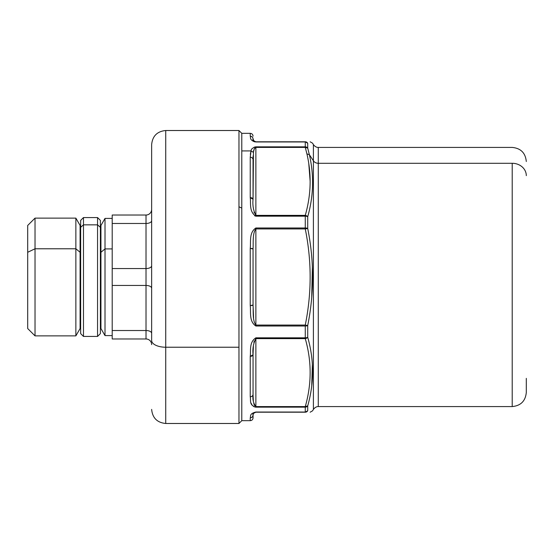 <?xml version="1.0" encoding="UTF-8"?>
<svg xmlns="http://www.w3.org/2000/svg" width="554" height="554" viewBox="0 0 554 554"><rect width="100%" height="100%" fill="white"/><g stroke="black" fill="none" stroke-linecap="round" stroke-linejoin="round"><path stroke-width="0.83" d="M526.3 378.354L526.3 392.495C525.462 401.048 520.767 405.743 512.215 406.581L512.215 163.285A14.085 12.361 0 0 1 526.3 175.646A14.085 12.361 180 0 0 512.215 163.285L512.215 406.581L318.28 406.581L318.28 163.285L512.215 163.285L318.28 163.285L318.28 147.419L318.28 406.581C318.716 406.615 315.974 405.992 313.405 409.399L313.405 160.812L309.367 154.677L306.93 153.922C311.701 174.371 311.147 194.856 305.268 215.368L255.872 215.368C253.386 210.652 252.451 205.264 253.053 199.218L253.053 159.58L253.053 199.218C252.451 205.271 253.386 210.652 255.872 215.368L255.872 216.171C248.905 211.663 251.024 203.36 250.242 197.66A2.818 1.558 180 0 1 253.053 199.218L250.242 197.66L253.053 199.218L253.053 159.58A2.818 2.348 0 0 0 253.053 159.566M253.053 354.782L253.053 394.42L253.053 354.782C252.451 348.729 253.386 343.348 255.872 338.632L255.872 406.588C253.386 403.354 252.451 399.302 253.053 394.42A2.818 2.348 180 0 1 250.242 396.768L250.242 356.34C251.024 350.64 248.905 342.33 255.872 337.829L255.872 338.632C253.386 343.348 252.451 348.729 253.053 354.782L250.242 356.34A2.818 1.558 0 0 0 253.053 354.782L253.053 394.42C252.451 399.302 253.386 403.354 255.872 406.588L255.872 407.148C248.905 405.099 251.024 400.66 250.242 396.768C251.952 396.629 252.887 395.847 253.053 394.42L253.053 354.782L250.242 356.34L250.242 396.768C251.024 400.66 248.905 405.099 255.872 407.148L255.872 338.632L305.268 338.632C311.757 361.284 311.757 383.936 305.268 406.588L255.872 406.588L305.268 406.588L305.268 407.148L255.872 407.148L305.268 407.148A2.818 2.555 0 0 0 307.712 405.874L307.712 410.722C314.194 410.833 314.194 410.833 307.712 410.722A2.818 2.763 90 0 1 305.268 412.211L255.872 412.211C253.386 413.263 252.451 414.205 253.053 415.029C252.451 414.205 253.386 413.263 255.872 412.211L305.268 412.211L307.712 410.722A2.818 2.645 180 0 1 305.268 412.044L305.268 412.211C311.757 412.211 311.757 412.211 305.268 412.211L305.268 412.044A2.818 2.645 0 0 0 307.712 410.722C314.194 410.833 314.194 410.833 307.712 410.722L307.712 405.874A2.818 2.555 180 0 1 305.268 407.148L305.268 406.588L306.646 406.518M253.407 413.672L253.053 414.981M250.242 417.792C251.024 416.511 248.905 413.776 255.872 412.044C248.905 413.776 251.024 416.511 250.242 417.792A2.818 2.763 0 0 0 253.053 415.029C252.887 416.705 251.952 417.626 250.242 417.792L250.242 420.666L250.242 417.792C251.952 417.626 252.887 416.705 253.053 415.029L253.358 413.755M254.057 412.875L254.438 412.605M253.053 415.036L253.053 417.848C252.887 419.558 251.952 420.5 250.242 420.666L241.786 420.666L241.786 150.923L251.031 150.923L250.401 153.887M255.872 412.044L305.268 412.044L305.268 407.148L305.268 412.044L255.872 412.044M254.009 404.205L253.767 403.319M254.154 404.621L254.307 405.002M253.109 397.502L253.136 398.174M251.031 403.077L252.222 405.32L254.196 406.823M255.062 407.072L255.872 407.148M254.577 405.563L254.057 404.358M253.323 400.618L253.053 394.787M253.053 354.795A2.818 1.558 0 0 1 250.304 356.34M253.053 354.394L253.393 346.105M253.891 342.566L254.251 341.056M253.587 318.024L253.053 305.025L253.053 248.975L253.053 305.032M305.268 406.588L305.268 406.588A2.818 1.953 15.6 0 0 307.712 405.874L305.268 406.588C311.757 383.936 311.757 361.284 305.268 338.632L305.268 337.829L305.268 338.632L255.872 338.632L255.872 337.829L305.268 337.829L305.268 326.015A2.818 0.963 0 0 0 307.712 325.537L305.268 325.053L255.872 325.053L255.872 326.015L255.872 228.947C252.389 233.483 253.448 242.32 253.053 248.975L250.242 248.414C251.024 241.627 248.905 232.618 255.872 227.985L255.872 228.947L305.268 228.947C311.757 260.982 311.757 293.018 305.268 325.053L255.872 325.053C252.389 320.517 253.448 311.673 253.053 305.025A2.818 0.561 180 0 1 250.242 305.586L253.053 305.025L253.053 248.975C253.448 242.32 252.389 233.49 255.872 228.947L255.872 325.053C252.389 320.517 253.448 311.673 253.053 305.025L253.053 248.975A2.818 0.561 0 0 0 253.053 248.968M254.598 148.41L254.39 148.804M254.141 149.407L253.573 151.637M253.109 156.491L253.053 159.213M254.653 215.804L255.782 216.164M254.251 212.93L254.057 212.203M253.053 159.58C252.887 158.153 251.952 157.371 250.242 157.232L251.031 150.923L253.455 152.378L253.053 199.218A2.818 1.558 180 0 0 250.242 197.66L250.242 157.232A2.818 2.348 0 0 1 253.053 159.58L253.053 199.218L253.136 155.833M253.06 158.659L253.102 156.671M253.476 152.232L253.711 150.93M253.857 150.314L254.175 149.303M254.902 141.872L255.872 141.789C253.386 140.737 252.451 139.795 253.053 138.971C252.451 139.795 253.386 140.737 255.872 141.789L305.268 141.789L255.872 141.789L305.268 141.789L255.872 141.789L254.438 141.395M253.455 152.378C253.462 150.224 254.272 148.569 255.872 147.412C254.272 148.569 253.462 150.224 253.455 152.378L251.031 150.923C251.052 149.116 252.666 147.759 255.872 146.852L305.268 146.852L305.268 141.789L255.872 141.956C248.905 140.224 251.024 137.489 250.242 136.208C251.952 136.374 252.887 137.295 253.053 138.971L254.057 141.125L253.49 140.474M250.242 136.208C251.952 136.374 252.887 137.295 253.053 138.971C253.053 135.231 253.053 135.231 253.053 138.971A2.818 2.763 180 0 0 250.242 136.208L250.242 133.334L250.242 136.208C251.031 137.489 248.905 140.224 255.872 141.956L305.268 141.956A2.818 2.645 0 0 1 307.712 143.278L307.712 148.126L309.367 154.677C314.139 175.279 313.585 195.977 307.712 216.766L307.712 228.463L305.268 228.947L255.872 228.947L255.872 227.985L305.268 227.985L305.268 228.947L307.712 228.463C314.194 260.816 314.194 293.177 307.712 325.537L307.712 337.234C314.194 360.19 314.194 383.07 307.712 405.874C314.194 383.07 314.194 360.19 307.712 337.234A2.818 1.953 164.4 0 1 305.268 338.632L307.712 337.234A2.818 1.191 180 0 1 305.268 337.829A2.818 1.191 0 0 0 307.712 337.234L307.712 325.537A2.818 0.963 180 0 1 305.268 326.015L255.872 326.015C248.905 321.382 251.024 312.373 250.242 305.586L250.242 248.414A2.818 0.561 0 0 1 253.053 248.975M255.47 141.755L254.826 141.582M253.483 141.415L254.888 141.866M255.872 147.412L255.872 215.368L255.872 147.412L305.268 147.412L306.93 153.922L305.268 147.412L255.872 147.412L255.872 146.852L255.872 147.412M253.053 199.218C252.451 205.264 253.386 210.652 255.872 215.368L305.268 215.368L305.268 216.171L255.872 216.171L255.872 215.368M308.82 163.845L310.15 181.387L308.765 163.472M307.712 148.126L307.712 143.278C314.194 143.167 314.194 143.167 307.712 143.278L305.268 141.789C311.757 141.789 311.757 141.789 305.268 141.789A2.818 2.763 90 0 1 307.712 143.278A2.818 2.645 180 0 0 305.268 141.956L305.268 147.412L307.712 148.126A2.818 1.953 164.4 0 0 305.268 147.412L305.268 146.852A2.818 2.555 0 0 1 307.712 148.126A2.818 2.555 180 0 0 305.268 146.852L255.872 146.852C252.666 147.759 251.052 149.116 251.031 150.923L250.242 157.232L250.242 197.66C251.031 203.36 248.905 211.663 255.872 216.171L305.268 216.171A2.818 1.191 0 0 1 307.712 216.766A2.818 1.191 180 0 0 305.268 216.171L305.268 215.368A2.818 1.953 15.6 0 1 307.712 216.766L305.268 215.368C311.147 194.856 311.701 174.371 306.93 153.922L309.367 154.677L307.712 148.126L305.268 147.412M311.722 297.173L312.366 266.73M311.743 385.709L312.359 364.255M306.791 406.477L307.608 405.985M305.268 325.053L307.712 325.537L305.268 325.053C311.757 293.018 311.757 260.982 305.268 228.947L305.268 227.985A2.818 0.963 0 0 1 307.712 228.463L305.268 228.947M307.712 325.537C314.194 293.177 314.194 260.816 307.712 228.47A2.818 0.963 180 0 0 305.268 227.985L305.268 216.171L305.268 227.985L255.872 227.985C248.905 232.618 251.024 241.627 250.242 248.414L250.242 305.586C251.024 312.373 248.905 321.382 255.872 326.015L305.268 326.015L305.268 337.829L255.872 337.829C248.905 342.33 251.024 350.634 250.242 356.34M307.712 228.463L307.712 216.766C313.585 195.977 314.139 175.279 309.367 154.677L313.405 160.812L313.405 144.601L313.405 409.399L312.588 410.805L310.15 412.211M307.712 143.278C314.194 143.167 314.194 143.167 307.712 143.278M313.405 160.812A5.637 4.944 180 0 0 318.28 163.285A5.637 4.944 0 0 1 313.405 160.812M251.031 150.923L241.786 150.923L241.786 133.334L241.786 208.124L238.968 206.774L238.968 130.515L238.968 206.774L241.786 208.124L241.786 420.666L238.968 423.485L238.968 206.774L238.968 423.485L165.729 423.485L165.729 347.226L165.729 423.485C157.177 422.647 152.482 417.951 151.644 409.399M250.346 154.469L250.927 151.242M254.099 147.219L255.754 146.852M252.762 141L251.883 140.266M151.644 340.475A14.085 6.752 0 0 0 165.729 347.226A14.085 6.752 180 0 1 151.644 340.475L151.644 144.774L151.644 340.475M253.053 136.152C252.887 134.442 251.952 133.5 250.242 133.334L241.786 133.334L238.968 130.515L165.729 130.515L165.729 347.226L238.968 347.226L165.729 347.226L165.729 130.515C157.177 131.353 152.482 136.049 151.644 144.601M146.014 338.972L146.014 330.523A5.637 2.818 180 0 1 151.644 333.342A5.637 2.818 0 0 0 146.014 330.523L146.014 285.448A5.637 2.818 180 0 1 151.644 288.267A5.637 2.818 0 0 0 146.014 285.448L146.014 268.552A5.637 2.818 180 0 0 151.644 265.733A5.637 2.818 0 0 1 146.014 268.552L146.014 223.477A5.637 2.818 180 0 0 151.644 220.658A5.637 2.818 0 0 1 146.014 223.477L146.014 215.028A5.637 5.637 0 0 0 151.644 209.391A5.637 5.637 0 0 1 146.014 215.028L146.014 338.972A5.637 5.637 0 0 1 151.644 344.609A5.637 5.637 0 0 0 146.014 338.972L112.206 338.972L112.206 330.523L146.014 330.523L112.206 330.523L112.206 285.448L146.014 285.448L112.206 285.448L112.206 268.552L146.014 268.552L112.206 268.552L112.206 223.477L146.014 223.477L112.206 223.477L112.206 215.028L146.014 215.028L112.206 215.028L112.206 338.972L146.014 338.972M112.206 305.088L112.206 285.448M112.206 248.912L105.004 248.912L105.004 218.408L105.004 248.912L112.206 248.912M112.206 335.592L105.004 335.592L105.004 248.912L100.939 252.285L100.939 225.45L100.939 252.285L105.004 248.912L105.004 335.592L100.939 328.55L100.939 252.285L100.378 252.285L100.939 252.285L100.939 328.55L100.378 328.55L100.378 227.313L97.559 224.841L83.474 224.841L80.655 227.313L80.655 220.381L83.474 217.563L83.474 336.437L83.474 217.563L97.559 217.563L97.559 336.437L97.559 217.563L100.378 220.381L100.378 333.619L97.559 336.437L83.474 336.437L80.655 333.619L80.655 227.313L83.474 224.841L97.559 224.841L100.378 227.313M80.655 225.45L80.095 225.45L75.863 218.124L75.863 248.774L75.863 218.124L35.027 218.124L35.027 248.774L35.027 218.124L27.7 225.45L27.7 252.285L35.027 248.774L75.863 248.774L80.095 252.285L75.863 248.774L35.027 248.774L27.7 252.285L27.7 328.55L35.027 335.876L35.027 248.774L35.027 335.876L75.863 335.876L75.863 248.774L75.863 335.876L80.095 328.55L80.095 252.285L80.655 252.285L80.095 252.285L80.095 225.45L80.095 328.55L80.655 328.55L80.655 227.313M27.7 252.285L27.7 301.715M310.15 141.789L312.588 143.195L313.405 144.601C315.953 147.987 318.682 147.392 318.28 147.419L512.215 147.419C520.767 148.257 525.462 152.952 526.3 161.505M112.206 218.408L105.004 218.408L100.939 225.45L100.378 225.45"/></g></svg>
